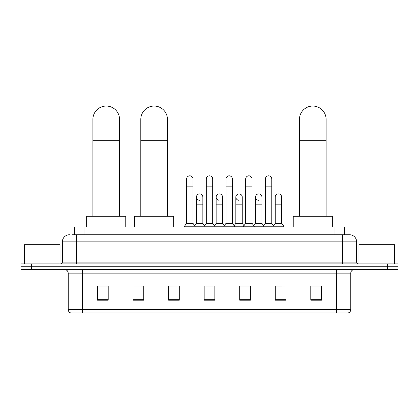 <?xml version="1.0" encoding="UTF-8"?>
<svg xmlns="http://www.w3.org/2000/svg" width="419" height="419" viewBox="0 0 419 419"><rect width="100%" height="100%" fill="white"/><g stroke="black" fill="none" stroke-linecap="round" stroke-linejoin="round"><path stroke-width="0.63" d="M74.268 234.75L74.268 226.936L344.732 226.936L344.732 234.75M72.115 234.75L349.535 234.75A7.107 7.107 0 0 1 356.642 241.863L356.642 262.121C356.737 263.19 357.334 263.781 358.423 263.897M71.953 234.75L76.572 234.75L76.572 241.863L62.358 241.863L62.358 262.121A1.776 1.776 0 0 1 60.577 263.897M69.465 234.75A7.107 7.107 0 0 0 62.358 241.863M31.614 263.897L20.95 263.897L20.95 266.741L31.614 266.741L20.95 266.741L20.95 269.585L31.614 269.585L31.614 266.741L387.386 266.741L31.614 266.741L31.614 263.897L387.386 263.897L387.386 266.741L398.05 266.741L387.386 266.741L387.386 269.585L31.614 269.585M387.386 269.585L398.05 269.585L398.05 263.897L387.386 263.897M356.642 241.863L342.428 241.863L342.428 234.75L349.535 234.75M350.782 309.531C350.682 311.238 349.828 312.375 348.22 312.946L336.562 312.946L336.562 309.531L350.782 309.531L350.782 273.136A3.556 3.556 0 0 1 354.333 269.585M336.562 312.946L70.78 312.946A3.556 3.556 0 0 1 68.218 309.531L68.218 273.136C68.009 270.978 66.825 269.794 64.667 269.585M321.457 300.187L321.457 285.968L310.793 285.968L310.793 300.187L321.457 300.187M285.915 300.187L285.915 285.968L275.252 285.968L275.252 300.187L285.915 300.187M250.373 300.187L250.373 285.968L239.71 285.968L239.71 300.187L250.373 300.187M108.207 300.187L108.207 285.968L97.543 285.968L97.543 300.187L108.207 300.187M143.748 300.187L143.748 285.968L133.085 285.968L133.085 300.187L143.748 300.187M179.29 300.187L179.29 285.968L168.627 285.968L168.627 300.187L179.29 300.187M214.832 300.187L214.832 285.968L204.168 285.968L204.168 300.187L214.832 300.187M275.252 286.041L281.971 286.041M179.29 285.968L168.627 286.041L179.29 285.968M141.329 286.041L143.748 286.041M245.325 286.041L242.591 286.041M205.944 286.041L213.056 286.041M108.207 286.041L97.543 286.041M250.373 286.041L239.71 286.041M321.457 286.041L310.793 286.041M60.048 263.897L60.048 244.706L24.506 244.706L24.506 263.897M92.887 216.272L92.887 119.384A13.329 13.329 0 0 1 106.217 106.054A13.329 13.329 0 0 1 119.546 119.384A13.329 13.329 0 0 0 106.217 106.054M119.546 216.272L119.546 119.384M125.763 226.936L125.763 216.272L86.665 216.272L86.665 226.936M140.8 216.272L140.8 119.384A13.329 13.329 0 0 1 154.124 106.054A13.329 13.329 0 0 1 167.453 119.384A13.329 13.329 0 0 0 154.124 106.054M167.453 216.272L167.453 119.384M173.676 226.936L173.676 216.272L134.578 216.272L134.578 226.936M299.454 216.272L299.454 119.384A13.329 13.329 0 0 1 312.784 106.054A13.329 13.329 0 0 1 326.113 119.384A13.329 13.329 0 0 0 312.784 106.054M326.113 216.272L326.113 119.384M332.335 226.936L332.335 216.272L293.237 216.272L293.237 226.936M186.612 186.13L193.007 186.13L193.007 223.379L186.612 223.379L186.612 179.023A3.2 3.2 0 0 1 190.011 175.828A3.2 3.2 0 0 1 193.007 179.023A3.2 3.2 0 0 0 190.011 175.828M186.612 223.379L184.48 226.223L184.48 226.936M193.007 223.379L195.139 226.223L184.48 226.223M206.3 223.379L206.3 186.13L212.7 186.13L212.7 223.379L206.3 223.379L204.168 226.223L195.139 226.223L195.139 226.936M206.3 186.13L206.3 179.023A3.2 3.2 0 0 1 209.699 175.828A3.2 3.2 0 0 1 212.7 179.023A3.2 3.2 0 0 0 209.699 175.828M212.7 223.379L214.832 226.223L204.168 226.223L204.168 226.936M225.993 223.379L225.993 186.13L232.388 186.13L232.388 223.379L225.993 223.379L223.861 226.223L214.832 226.223L214.832 226.936M225.993 186.13L225.993 179.023A3.2 3.2 0 0 1 229.392 175.828A3.2 3.2 0 0 1 232.388 179.023A3.2 3.2 0 0 0 229.392 175.828M232.388 223.379L234.52 226.223L223.861 226.223L223.861 226.936M245.681 223.379L245.681 186.13L252.081 186.13L252.081 223.379L245.681 223.379L243.549 226.223L234.52 226.223L234.52 226.936M245.681 186.13L245.681 179.023A3.2 3.2 0 0 1 249.08 175.828A3.2 3.2 0 0 1 252.081 179.023A3.2 3.2 0 0 0 249.08 175.828M252.081 223.379L254.213 226.223L243.549 226.223L243.549 226.936M265.374 223.379L265.374 186.13L271.769 186.13L271.769 223.379L265.374 223.379L263.242 226.223L254.213 226.223L254.213 226.936M265.374 186.13L265.374 179.023A3.2 3.2 0 0 1 268.773 175.828A3.2 3.2 0 0 1 271.769 179.023A3.2 3.2 0 0 0 268.773 175.828M271.769 223.379L273.9 226.223L263.242 226.223L263.242 226.936M281.615 223.379L281.615 204.184L275.215 204.184L275.215 223.379L281.615 223.379L283.747 226.223L273.9 226.223L273.9 226.936M199.454 200.272A3.2 3.2 0 0 1 196.459 197.077A3.2 3.2 0 0 1 199.858 193.887A3.2 3.2 0 0 1 202.854 197.077L202.854 204.184L196.459 204.184L196.459 197.077M202.854 204.184L202.854 223.379L196.459 223.379L196.459 204.184M196.459 223.379L194.73 225.679M202.854 223.379L204.577 225.679M219.142 200.272A3.2 3.2 0 0 1 216.146 197.077A3.2 3.2 0 0 1 219.546 193.887A3.2 3.2 0 0 1 222.541 197.077L222.541 204.184L216.146 204.184L216.146 197.077M222.541 204.184L222.541 223.379L216.146 223.379L216.146 204.184M216.146 223.379L214.423 225.679M222.541 223.379L224.27 225.679M238.835 200.272A3.2 3.2 0 0 1 235.834 197.077A3.2 3.2 0 0 1 239.239 193.887A3.2 3.2 0 0 1 242.234 197.077L242.234 204.184L235.834 204.184L235.834 197.077M242.234 204.184L242.234 223.379L235.834 223.379L235.834 204.184M235.834 223.379L234.111 225.679M242.234 223.379L243.958 225.679M258.523 200.272A3.2 3.2 0 0 1 255.527 197.077A3.2 3.2 0 0 1 258.926 193.887A3.2 3.2 0 0 1 261.922 197.077L261.922 204.184L255.527 204.184L255.527 197.077M261.922 204.184L261.922 223.379L255.527 223.379L255.527 204.184M255.527 223.379L253.804 225.679M261.922 223.379L263.651 225.679M275.215 204.184L275.215 197.077A3.2 3.2 0 0 1 278.619 193.887A3.2 3.2 0 0 1 281.615 197.077L281.615 204.184M275.215 223.379L273.492 225.679M283.747 226.223L283.747 226.936M394.494 263.897L394.494 244.706L358.952 244.706L358.952 263.897M84.931 234.75L84.931 226.936M334.069 234.75L334.069 226.936M76.572 263.897L76.572 262.121L356.642 262.121M62.358 262.121L76.572 262.121L76.572 241.863L342.428 241.863L342.428 263.897M336.562 269.585L336.562 273.136L68.218 273.136M350.782 273.136L336.562 273.136L336.562 309.531L82.438 309.531L82.438 312.946M68.218 309.531L82.438 309.531L82.438 269.585M214.832 299.69L204.168 299.69M179.29 299.69L168.627 299.69M143.748 299.69L133.085 299.69M108.207 299.69L97.543 299.69M250.373 299.69L239.71 299.69M285.915 299.69L275.252 299.69M321.457 299.69L310.793 299.69M92.887 140.711L119.546 140.711M140.8 140.711L167.453 140.711M299.454 140.711L326.113 140.711M193.007 186.13L193.007 179.023M212.7 186.13L212.7 179.023M232.388 186.13L232.388 179.023M252.081 186.13L252.081 179.023M271.769 186.13L271.769 179.023"/></g></svg>
